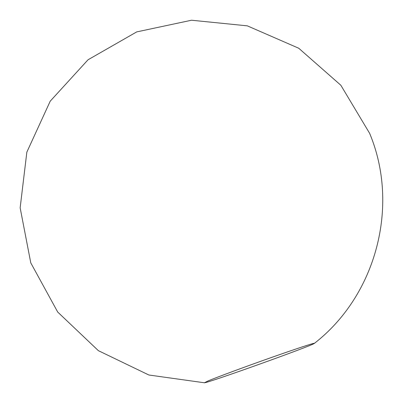 <?xml version="1.0" encoding="UTF-8"?>
<svg xmlns="http://www.w3.org/2000/svg" width="403" height="403" viewBox="0 0 403 403"><rect width="100%" height="100%" fill="white"/><g stroke="black" fill="none" stroke-linecap="round" stroke-linejoin="round"><path stroke-width="0.6" d="M208.366 380.8L204.397 382.774C207.474 383.188 312.209 345.688 314.325 343.411L314.395 343.316C314.451 342.741 295.883 348.847 270.272 357.899C244.697 366.932 217.625 376.961 208.366 380.8M314.325 343.411C376.286 295.379 399.907 205.691 369.647 133.368L340.847 85.255L298.734 48.239L247.326 25.847L191.536 20.226L136.698 31.908L88.04 59.775L50.219 101.173L26.845 152.138L20.15 207.812L30.774 262.867L57.705 312.048L98.362 350.66L148.868 375.007L204.402 382.774"/></g></svg>

